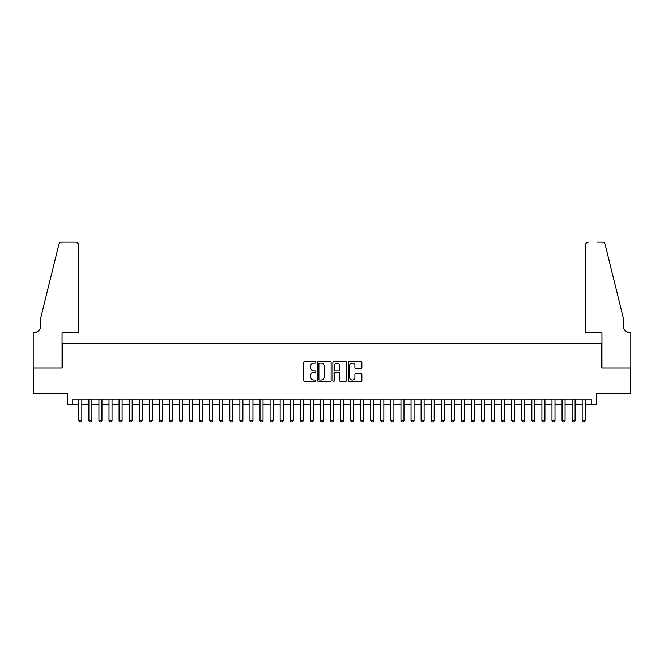 <?xml version="1.0" encoding="UTF-8"?>
<svg xmlns="http://www.w3.org/2000/svg" width="664" height="664" viewBox="0 0 664 664"><rect width="100%" height="100%" fill="white"/><g stroke="black" fill="none" stroke-linecap="round" stroke-linejoin="round"><path stroke-width="1" d="M315.89 362.328A0.689 0.689 0 0 0 315.201 361.631L304.701 361.631A0.988 0.988 0 0 0 303.714 362.619L303.714 380.406A0.988 0.988 0 0 0 304.701 381.393L315.201 381.393A0.689 0.689 0 0 0 315.89 380.704A0.689 0.689 0 0 0 315.201 380.015L313.84 380.015A3.162 3.162 0 0 1 310.677 376.853L310.677 375.368A3.162 3.162 0 0 1 313.84 372.205L315.201 372.205A0.689 0.689 0 0 0 315.89 371.516A0.689 0.689 0 0 0 315.201 370.819L313.84 370.819A3.162 3.162 0 0 1 310.677 367.657L310.677 366.179A3.162 3.162 0 0 1 313.84 363.017L315.201 363.017A0.689 0.689 0 0 0 315.89 362.328M360.876 368.603A0.988 0.988 0 0 0 361.872 367.615L361.872 362.619A0.988 0.988 0 0 0 360.876 361.631L349.222 361.631A0.988 0.988 0 0 0 348.235 362.619L348.235 380.406A0.988 0.988 0 0 0 349.222 381.393L360.876 381.393A0.988 0.988 0 0 0 361.872 380.406L361.872 374.38A0.988 0.988 0 0 0 360.876 373.392L355.887 373.392A0.988 0.988 0 0 0 354.9 374.38L354.9 377.368A2.639 2.639 0 0 1 352.26 380.015A2.639 2.639 0 0 1 349.613 377.368L349.613 365.656A2.639 2.639 0 0 1 352.26 363.017A2.639 2.639 0 0 1 354.9 365.656L354.9 367.615A0.988 0.988 0 0 0 355.887 368.603L360.876 368.603M72.766 404.235L72.766 399.197L591.234 399.197L591.234 404.235L596.272 404.235L596.272 393.163L630.75 393.163L630.75 367.989L601.808 367.989L601.808 343.827L62.192 343.827L62.192 367.989L33.25 367.989L33.25 393.163L67.728 393.163L67.728 404.235L78.808 404.235M331.137 362.619A0.988 0.988 0 0 0 330.149 361.631L318.488 361.631A0.988 0.988 0 0 0 317.5 362.619L317.5 380.406A0.988 0.988 0 0 0 318.488 381.393L330.149 381.393A0.988 0.988 0 0 0 331.137 380.406L331.137 362.619M333.851 361.631L345.512 361.631A0.988 0.988 0 0 1 346.5 362.619L346.5 380.406A0.988 0.988 0 0 1 345.512 381.393L340.524 381.393A0.988 0.988 0 0 1 339.536 380.406L339.536 373.193A0.988 0.988 0 0 0 338.549 372.205L335.237 372.205A0.988 0.988 0 0 0 334.249 373.193L334.249 380.704A0.689 0.689 0 0 1 333.56 381.393A0.689 0.689 0 0 1 332.863 380.704L332.863 362.619A0.988 0.988 0 0 1 333.851 361.631M81.821 404.235L88.876 404.235M91.889 404.235L98.936 404.235M101.957 404.235L109.004 404.235M112.025 404.235L119.072 404.235M122.093 404.235L129.14 404.235M132.161 404.235L139.208 404.235M142.229 404.235L149.275 404.235M152.297 404.235L159.343 404.235M162.365 404.235L169.411 404.235M172.433 404.235L179.479 404.235M182.5 404.235L189.547 404.235M192.568 404.235L199.615 404.235M202.636 404.235L209.683 404.235M212.704 404.235L219.751 404.235M222.772 404.235L229.819 404.235M232.84 404.235L239.887 404.235M242.899 404.235L249.954 404.235M252.967 404.235L260.014 404.235M263.035 404.235L270.082 404.235M273.103 404.235L280.15 404.235M283.171 404.235L290.218 404.235M293.239 404.235L300.286 404.235M303.307 404.235L310.354 404.235M313.375 404.235L320.421 404.235M323.443 404.235L330.489 404.235M333.511 404.235L340.557 404.235M343.578 404.235L350.625 404.235M353.646 404.235L360.693 404.235M363.714 404.235L370.761 404.235M373.782 404.235L380.829 404.235M383.85 404.235L390.897 404.235M393.918 404.235L400.965 404.235M403.986 404.235L411.033 404.235M414.046 404.235L421.101 404.235M424.113 404.235L431.16 404.235M434.181 404.235L441.228 404.235M444.249 404.235L451.296 404.235M454.317 404.235L461.364 404.235M464.385 404.235L471.432 404.235M474.453 404.235L481.5 404.235M484.521 404.235L491.567 404.235M494.589 404.235L501.635 404.235M504.657 404.235L511.703 404.235M514.724 404.235L521.771 404.235M524.792 404.235L531.839 404.235M534.86 404.235L541.907 404.235M544.928 404.235L551.975 404.235M554.996 404.235L562.043 404.235M565.064 404.235L572.111 404.235M575.124 404.235L582.179 404.235M585.191 404.235L591.234 404.235M319.575 363.017A0.689 0.689 0 0 0 318.886 363.706L318.886 379.318A0.689 0.689 0 0 0 319.575 380.015L321.002 380.015A3.162 3.162 0 0 0 324.165 376.853L324.165 366.179A3.162 3.162 0 0 0 321.002 363.017L319.575 363.017M339.536 365.706A2.639 2.639 0 0 0 336.889 363.067A2.639 2.639 0 0 0 334.249 365.706L334.249 369.831A0.988 0.988 0 0 0 335.237 370.819L338.549 370.819A0.988 0.988 0 0 0 339.536 369.831L339.536 365.706M81.821 399.197L81.821 420.544L81.074 421.847L79.564 421.847L78.808 420.544L78.808 399.197M78.808 420.544L81.821 420.544M78.551 332.755L78.551 245.165A3.021 3.021 0 0 0 75.53 242.152L61.794 242.152A3.021 3.021 0 0 0 58.855 244.443L40.803 317.658L40.803 325.709A7.047 7.047 0 0 1 33.756 332.755L33.2 332.755L33.2 367.989L62.042 367.989L62.042 332.755L78.551 332.755L78.551 245.165C78.36 243.348 77.356 242.343 75.53 242.152L67.18 242.152M58.855 244.443C59.627 242.792 59.627 242.792 58.855 244.443C59.627 242.792 59.627 242.792 58.855 244.443M40.803 325.709A7.047 7.047 0 0 1 33.756 332.755M585.449 332.755L585.449 245.165L585.449 332.755L601.957 332.755L601.957 367.989L630.8 367.989L630.8 332.755L630.244 332.755A7.047 7.047 0 0 1 623.197 325.709A7.047 7.047 0 0 0 630.244 332.755M617.661 295.206L605.145 244.443L623.197 317.658L623.197 325.709M596.82 242.152L602.206 242.152A3.021 3.021 0 0 1 605.145 244.443C604.373 242.792 604.373 242.792 605.145 244.443C604.373 242.792 604.373 242.792 605.145 244.443M588.47 242.152A3.021 3.021 0 0 0 585.449 245.165C585.64 243.348 586.644 242.343 588.47 242.152M91.889 399.197L91.889 420.544L91.134 421.847L89.632 421.847L88.876 420.544L88.876 399.197M88.876 420.544L91.889 420.544M101.957 399.197L101.957 420.544L101.202 421.847L99.691 421.847L98.936 420.544L98.936 399.197M98.936 420.544L101.957 420.544M112.025 399.197L112.025 420.544L111.27 421.847L109.759 421.847L109.004 420.544L109.004 399.197M109.004 420.544L112.025 420.544M122.093 399.197L122.093 420.544L121.338 421.847L119.827 421.847L119.072 420.544L119.072 399.197M119.072 420.544L122.093 420.544M132.161 399.197L132.161 420.544L131.406 421.847L129.895 421.847L129.14 420.544L129.14 399.197M129.14 420.544L132.161 420.544M142.229 399.197L142.229 420.544L141.473 421.847L139.963 421.847L139.208 420.544L139.208 399.197M139.208 420.544L142.229 420.544M152.297 399.197L152.297 420.544L151.541 421.847L150.031 421.847L149.275 420.544L149.275 399.197M149.275 420.544L152.297 420.544M162.365 399.197L162.365 420.544L161.609 421.847L160.099 421.847L159.343 420.544L159.343 399.197M159.343 420.544L162.365 420.544M172.433 399.197L172.433 420.544L171.677 421.847L170.167 421.847L169.411 420.544L169.411 399.197M169.411 420.544L172.433 420.544M182.5 399.197L182.5 420.544L181.745 421.847L180.234 421.847L179.479 420.544L179.479 399.197M179.479 420.544L182.5 420.544M192.568 399.197L192.568 420.544L191.813 421.847L190.302 421.847L189.547 420.544L189.547 399.197M189.547 420.544L192.568 420.544M202.636 399.197L202.636 420.544L201.881 421.847L200.37 421.847L199.615 420.544L199.615 399.197M199.615 420.544L202.636 420.544M212.704 399.197L212.704 420.544L211.949 421.847L210.438 421.847L209.683 420.544L209.683 399.197M209.683 420.544L212.704 420.544M222.772 399.197L222.772 420.544L222.017 421.847L220.506 421.847L219.751 420.544L219.751 399.197M219.751 420.544L222.772 420.544M232.84 399.197L232.84 420.544L232.085 421.847L230.574 421.847L229.819 420.544L229.819 399.197M229.819 420.544L232.84 420.544M242.899 399.197L242.899 420.544L242.152 421.847L240.642 421.847L239.887 420.544L239.887 399.197M239.887 420.544L242.899 420.544M252.967 399.197L252.967 420.544L252.212 421.847L250.71 421.847L249.954 420.544L249.954 399.197M249.954 420.544L252.967 420.544M263.035 399.197L263.035 420.544L262.28 421.847L260.769 421.847L260.014 420.544L260.014 399.197M260.014 420.544L263.035 420.544M273.103 399.197L273.103 420.544L272.348 421.847L270.837 421.847L270.082 420.544L270.082 399.197M270.082 420.544L273.103 420.544M283.171 399.197L283.171 420.544L282.416 421.847L280.905 421.847L280.15 420.544L280.15 399.197M280.15 420.544L283.171 420.544M293.239 399.197L293.239 420.544L292.484 421.847L290.973 421.847L290.218 420.544L290.218 399.197M290.218 420.544L293.239 420.544M303.307 399.197L303.307 420.544L302.552 421.847L301.041 421.847L300.286 420.544L300.286 399.197M300.286 420.544L303.307 420.544M313.375 399.197L313.375 420.544L312.619 421.847L311.109 421.847L310.354 420.544L310.354 399.197M310.354 420.544L313.375 420.544M323.443 399.197L323.443 420.544L322.687 421.847L321.177 421.847L320.421 420.544L320.421 399.197M320.421 420.544L323.443 420.544M333.511 399.197L333.511 420.544L332.755 421.847L331.245 421.847L330.489 420.544L330.489 399.197M330.489 420.544L333.511 420.544M343.578 399.197L343.578 420.544L342.823 421.847L341.313 421.847L340.557 420.544L340.557 399.197M340.557 420.544L343.578 420.544M353.646 399.197L353.646 420.544L352.891 421.847L351.38 421.847L350.625 420.544L350.625 399.197M350.625 420.544L353.646 420.544M363.714 399.197L363.714 420.544L362.959 421.847L361.448 421.847L360.693 420.544L360.693 399.197M360.693 420.544L363.714 420.544M373.782 399.197L373.782 420.544L373.027 421.847L371.516 421.847L370.761 420.544L370.761 399.197M370.761 420.544L373.782 420.544M383.85 399.197L383.85 420.544L383.095 421.847L381.584 421.847L380.829 420.544L380.829 399.197M380.829 420.544L383.85 420.544M393.918 399.197L393.918 420.544L393.163 421.847L391.652 421.847L390.897 420.544L390.897 399.197M390.897 420.544L393.918 420.544M403.986 399.197L403.986 420.544L403.231 421.847L401.72 421.847L400.965 420.544L400.965 399.197M400.965 420.544L403.986 420.544M414.046 399.197L414.046 420.544L413.29 421.847L411.788 421.847L411.033 420.544L411.033 399.197M411.033 420.544L414.046 420.544M424.113 399.197L424.113 420.544L423.358 421.847L421.847 421.847L421.101 420.544L421.101 399.197M421.101 420.544L424.113 420.544M434.181 399.197L434.181 420.544L433.426 421.847L431.915 421.847L431.16 420.544L431.16 399.197M431.16 420.544L434.181 420.544M444.249 399.197L444.249 420.544L443.494 421.847L441.983 421.847L441.228 420.544L441.228 399.197M441.228 420.544L444.249 420.544M454.317 399.197L454.317 420.544L453.562 421.847L452.051 421.847L451.296 420.544L451.296 399.197M451.296 420.544L454.317 420.544M464.385 399.197L464.385 420.544L463.63 421.847L462.119 421.847L461.364 420.544L461.364 399.197M461.364 420.544L464.385 420.544M474.453 399.197L474.453 420.544L473.698 421.847L472.187 421.847L471.432 420.544L471.432 399.197M471.432 420.544L474.453 420.544M484.521 399.197L484.521 420.544L483.765 421.847L482.255 421.847L481.5 420.544L481.5 399.197M481.5 420.544L484.521 420.544M494.589 399.197L494.589 420.544L493.833 421.847L492.323 421.847L491.567 420.544L491.567 399.197M491.567 420.544L494.589 420.544M504.657 399.197L504.657 420.544L503.901 421.847L502.391 421.847L501.635 420.544L501.635 399.197M501.635 420.544L504.657 420.544M514.724 399.197L514.724 420.544L513.969 421.847L512.459 421.847L511.703 420.544L511.703 399.197M511.703 420.544L514.724 420.544M524.792 399.197L524.792 420.544L524.037 421.847L522.526 421.847L521.771 420.544L521.771 399.197M521.771 420.544L524.792 420.544M534.86 399.197L534.86 420.544L534.105 421.847L532.594 421.847L531.839 420.544L531.839 399.197M531.839 420.544L534.86 420.544M544.928 399.197L544.928 420.544L544.173 421.847L542.662 421.847L541.907 420.544L541.907 399.197M541.907 420.544L544.928 420.544M554.996 399.197L554.996 420.544L554.241 421.847L552.73 421.847L551.975 420.544L551.975 399.197M551.975 420.544L554.996 420.544M565.064 399.197L565.064 420.544L564.309 421.847L562.798 421.847L562.043 420.544L562.043 399.197M562.043 420.544L565.064 420.544M575.124 399.197L575.124 420.544L574.368 421.847L572.866 421.847L572.111 420.544L572.111 399.197M572.111 420.544L575.124 420.544M585.191 399.197L585.191 420.544L584.436 421.847L582.926 421.847L582.179 420.544L582.179 399.197M582.179 420.544L585.191 420.544"/></g></svg>
